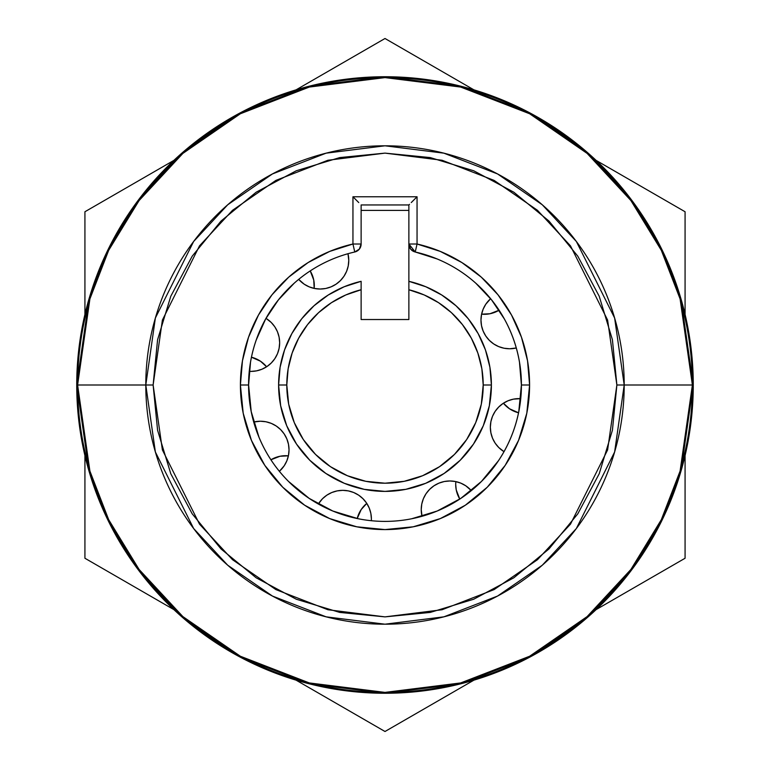 <?xml version="1.0" encoding="UTF-8"?>
<svg xmlns="http://www.w3.org/2000/svg" width="770" height="770" viewBox="0 0 770 770"><rect width="100%" height="100%" fill="white"/><g stroke="black" fill="none" stroke-linecap="round" stroke-linejoin="round"><path stroke-width="1.16" d="M256.16 577.789L221.038 548.962L192.202 513.821L170.776 473.733L157.581 430.238L153.124 385L162.393 320.07L199.497 245.871L232.53 210.297L275.881 180.401L327.924 160.256L385 153.124L442.076 160.256L494.119 180.401L537.47 210.297L570.503 245.871L607.607 320.07L616.876 385L693.26 385L680.93 298.683L662.085 249.923L631.612 200.046L587.693 152.749L530.068 113.007L460.883 86.221L385 76.74L309.117 86.221L239.932 113.007L182.307 152.749L138.388 200.046L107.916 249.923L89.07 298.683L76.74 385A308.26 308.26 0 0 1 385 76.74A308.26 308.26 0 0 1 693.26 385L692.394 385A307.394 307.394 0 0 0 385 77.606A307.394 307.394 0 0 0 77.606 385L89.898 298.933L108.686 250.298L139.081 200.566L182.875 153.403L240.346 113.767L309.328 87.058L385 77.606L460.672 87.058L529.654 113.767L587.125 153.403L630.919 200.566L661.315 250.298L680.103 298.933L692.394 385L624.201 385L614.633 318.029L576.355 241.482L542.282 204.781L497.564 173.943L443.876 153.163L385 145.799L326.124 153.163L272.436 173.943L227.718 204.781L193.645 241.482L155.367 318.029L145.799 385A239.201 239.201 0 0 1 385 145.799A239.201 239.201 0 0 1 624.201 385L616.876 385L612.419 430.238L599.224 473.733L577.798 513.821L548.962 548.962L513.821 577.798L473.733 599.224L430.238 612.419L385 616.876L339.762 612.419L296.267 599.224L256.179 577.798M513.84 192.211L548.962 221.038L577.798 256.179L599.224 296.267L612.419 339.762L616.876 385L607.607 449.93L570.503 524.129L537.47 559.703L494.119 589.599L442.076 609.744L385 616.876L327.924 609.744L275.881 589.599L232.53 559.703L199.497 524.129L162.393 449.93L153.124 385L157.581 339.762L170.776 296.267L192.202 256.179L221.038 221.038L256.179 192.202L296.267 170.776L339.762 157.581L385 153.124L430.238 157.581L473.733 170.776L513.821 192.202M279.654 342.756L279.106 337.164L277.479 331.793L274.832 326.836L271.261 322.495L265.997 318.347A28.644 28.644 0 0 1 251.039 371.4L256.603 370.851L261.973 369.215L266.921 366.568L271.261 363.007L274.832 358.666L277.479 353.719L279.106 348.338L279.654 342.756A28.644 28.644 0 0 1 249.287 371.342L251.01 371.4M371.4 519.009A28.644 28.644 0 0 1 371.342 520.712L371.4 518.99A28.644 28.644 0 0 1 371.342 520.712M422.018 516.285A28.644 28.644 0 0 1 421.228 509.615L422.018 516.285A28.644 28.644 0 0 1 471.307 490.615L465.783 485.803L460.835 483.156L455.455 481.519L449.873 480.971L444.28 481.519L438.91 483.156L433.962 485.803L429.622 489.364L426.051 493.705L423.404 498.652L421.777 504.032L421.228 509.615M516.285 347.982A28.644 28.644 0 0 1 480.971 320.128L481.519 325.72L483.156 331.09L485.803 336.038L489.364 340.378L493.705 343.949L498.652 346.596L504.032 348.223L509.615 348.772L516.285 347.982M504.003 451.653A28.644 28.644 0 0 1 490.346 427.244L490.894 432.836L492.521 438.207L495.168 443.164L498.739 447.505L504.003 451.653M289.029 449.873A28.644 28.644 0 0 1 279.385 471.307L284.197 465.783L286.844 460.835L288.481 455.455L289.029 449.873L288.481 444.28L286.844 438.91L284.197 433.962L280.636 429.622L276.295 426.051L271.348 423.404L265.968 421.777L260.385 421.228L253.715 422.018A28.644 28.644 0 0 1 289.029 449.873M348.772 260.385A28.644 28.644 0 0 1 298.693 279.385L304.217 284.197L309.165 286.844L314.545 288.481L320.128 289.029L325.72 288.481L331.09 286.844L336.038 284.197L340.378 280.636L343.949 276.295L346.596 271.348L348.223 265.968L348.772 260.385L347.982 253.715A28.644 28.644 0 0 1 348.772 260.385M408.87 281.32L408.87 289.741A98.204 98.204 0 0 1 483.204 385L491.395 385A106.395 106.395 0 0 0 408.87 281.32A106.395 106.395 0 0 1 491.395 385L483.204 385A98.204 98.204 0 0 1 385 483.204A98.204 98.204 0 0 1 286.796 385L278.605 385A106.395 106.395 0 0 0 385 491.395A106.395 106.395 0 0 0 491.395 385A106.395 106.395 0 0 1 385 491.395A106.395 106.395 0 0 1 361.13 281.32L344.123 286.777L328.27 294.997L314.016 305.757L301.753 318.742L291.849 333.603L284.563 349.907L280.107 367.203L278.605 385L280.655 405.752L286.709 425.714L296.537 444.107L309.771 460.229L325.893 473.463L344.286 483.291L364.248 489.345L385 491.395L405.752 489.345L425.714 483.291L444.107 473.463L460.229 460.229L473.463 444.107L483.291 425.714L489.345 405.752L491.395 385L489.893 367.203L485.437 349.907L478.151 333.603L468.247 318.742L455.984 305.757L441.73 294.997L425.877 286.777L408.87 281.32L408.87 244.013L408.87 289.741L424.251 294.977L438.563 302.687L451.403 312.639L462.423 324.584L471.327 338.174L477.862 353.055L481.866 368.801L483.204 385L481.317 404.163L475.735 422.586L466.659 439.564L454.444 454.444L439.564 466.659L422.586 475.735L404.163 481.317L385 483.204L365.837 481.317L347.414 475.735L330.436 466.659L315.556 454.444L303.342 439.564L294.265 422.586L288.683 404.163L286.796 385L288.134 368.801L292.138 353.055L298.673 338.174L307.577 324.584L318.597 312.639L331.437 302.687L345.749 294.977L361.13 289.741L361.13 319.531L408.87 319.531L408.87 289.741L408.87 319.531L361.13 319.531L361.13 281.32A106.395 106.395 0 0 0 278.605 385L286.796 385A98.204 98.204 0 0 1 361.13 289.741L361.13 281.32L361.13 289.741M519.471 362.141L521.396 385L529.587 385A144.587 144.587 0 0 0 417.051 244.013L408.87 244.013L410.66 249.124L415.242 251.992A136.396 136.396 0 0 1 385 521.396A136.396 136.396 0 0 1 248.604 385L240.413 385A144.587 144.587 0 0 0 385 529.587A144.587 144.587 0 0 0 529.587 385L521.396 385A136.396 136.396 0 0 1 385 521.396A136.396 136.396 0 0 1 354.758 251.992A8.181 8.181 0 0 0 361.13 244.013L361.13 204.955L408.87 204.955L408.87 244.013L408.87 204.955L361.13 204.955L361.13 244.013A8.181 8.181 0 0 1 354.758 251.992L352.949 244.013A144.587 144.587 0 0 0 240.413 385L248.604 385A136.396 136.396 0 0 1 354.758 251.992L359.34 249.124L361.13 244.013L352.949 244.013L329.772 251.386L308.154 262.531L288.712 277.142L272.003 294.804L288.712 277.142M490.615 298.693L485.803 304.217L483.156 309.165L481.519 314.545L480.971 320.128A28.644 28.644 0 0 1 490.615 298.693M520.712 398.658L513.398 399.149L508.027 400.785L503.079 403.432L498.739 406.993L495.168 411.334L492.521 416.281L490.894 421.662L490.346 427.244A28.644 28.644 0 0 1 520.712 398.658M371.4 518.99L370.851 513.398L369.215 508.027L366.568 503.079L363.007 498.739L358.666 495.168L353.719 492.521L348.338 490.894L342.756 490.346L337.164 490.894L331.793 492.521L326.836 495.168L322.495 498.739L318.347 504.003A28.644 28.644 0 0 1 371.4 518.99M408.87 210.412L361.13 210.412L408.87 210.412M76.74 385L153.124 385L145.799 385L155.367 451.971L193.645 528.518L227.718 565.219L272.436 596.057L326.124 616.837L385 624.201L443.876 616.837L497.564 596.057L542.282 565.219L576.355 528.518L614.633 451.971L624.201 385A239.201 239.201 0 0 1 385 624.201A239.201 239.201 0 0 1 145.799 385L77.606 385A307.394 307.394 0 0 0 385 692.394A307.394 307.394 0 0 0 692.394 385L680.103 471.067L661.315 519.702L630.919 569.434L587.125 616.597L529.654 656.232L460.672 682.942L385 692.394L309.328 682.942L240.346 656.232L182.875 616.597L139.081 569.434L108.686 519.702L89.898 471.067L77.606 385L76.74 385L89.07 471.317L107.916 520.077L138.388 569.954L182.307 617.251L239.932 656.993L309.117 683.779L385 693.26L460.883 683.779L530.068 656.993L587.693 617.251L631.612 569.954L662.085 520.077L680.93 471.317L693.26 385A308.26 308.26 0 0 1 385 693.26A308.26 308.26 0 0 1 76.74 385M518.576 440.334L505.216 465.33L487.237 487.237L505.216 465.33L518.576 440.334L526.805 413.211L529.587 385L527.537 360.764L521.463 337.222L511.521 315.026L497.998 294.804L481.289 277.142L461.846 262.531L440.228 251.386L417.051 244.013L415.242 251.992L437.1 258.941M440.334 518.576L413.211 526.805L385 529.587L413.211 526.805L440.334 518.576L465.33 505.216L487.237 487.237M329.666 518.576L304.67 505.216L282.763 487.237L304.67 505.216L329.666 518.576L356.789 526.805L385 529.587M251.424 440.334L243.195 413.211L240.413 385L243.195 413.211L251.424 440.334L264.784 465.33L282.763 487.237L304.67 505.216M258.479 315.026L272.003 294.804L258.479 315.026L248.537 337.222L242.463 360.764L240.413 385M475.831 283.244L491.606 299.915L504.36 318.982M408.87 244.013L417.051 244.013L415.242 251.992A8.181 8.181 0 0 1 408.87 244.013L415.242 251.992A136.396 136.396 0 0 1 521.396 385L518.778 411.613M498.411 460.778L481.452 481.452L460.778 498.411L437.196 511.02L411.613 518.778M358.387 518.778L332.804 511.02L309.222 498.411L288.548 481.452M258.98 437.196L251.222 411.613L248.604 385L250.529 362.141M256.246 339.984L265.64 318.982L278.394 299.915L294.169 283.244M361.13 244.013L352.949 244.013L352.949 196.774L358.733 202.558L352.949 196.774L417.051 196.774L411.267 202.558L417.051 196.774L417.051 244.013L417.051 196.774L352.949 196.774L352.949 244.013L354.758 251.992M409.496 204.329L408.87 204.955L409.496 204.329M84.921 558.25L173.856 609.599L84.921 558.25L84.921 455.561L84.921 558.25M296.065 680.151L385 731.5L473.935 680.151L385 731.5L296.065 680.151M596.144 609.599L685.079 558.25L685.079 455.561L685.079 558.25L596.144 609.599M685.079 314.439L685.079 211.75L596.144 160.401L685.079 211.75L685.079 314.439M473.935 89.849L385 38.5L296.065 89.849L385 38.5L473.935 89.849M173.856 160.401L84.921 211.75L84.921 314.439L84.921 211.75L173.856 160.401M499.075 310.223A28.644 28.644 0 0 1 481.597 314.17L489.932 313.756L499.075 310.223M518.537 412.787A28.644 28.644 0 0 1 503.387 403.22L509.576 408.812L518.537 412.787M459.777 499.075A28.644 28.644 0 0 1 455.696 484.34L455.83 481.597A28.644 28.644 0 0 0 455.696 484.34L456.244 489.932L459.777 499.075M314.304 285.66A28.644 28.644 0 0 1 314.17 288.404L313.756 280.068L310.223 270.925A28.644 28.644 0 0 1 314.304 285.66M357.213 518.537L361.188 509.576L366.78 503.387A28.644 28.644 0 0 0 357.213 518.537M270.925 459.777L280.068 456.244L288.404 455.83A28.644 28.644 0 0 0 270.925 459.777M251.463 357.213L260.424 361.188L266.613 366.78A28.644 28.644 0 0 0 251.463 357.213"/></g></svg>
